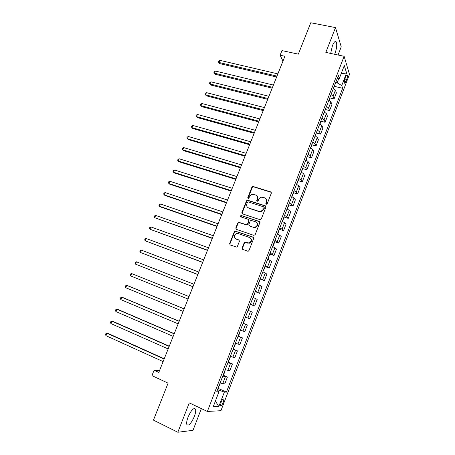 <?xml version="1.0" encoding="UTF-8"?>
<svg xmlns="http://www.w3.org/2000/svg" width="455" height="455" viewBox="0 0 455 455"><rect width="100%" height="100%" fill="white"/><g stroke="black" fill="none" stroke-linecap="round" stroke-linejoin="round"><path stroke-width="0.68" d="M266.238 204.272L267.199 203.789L271.328 193.193L270.731 191.891L252.889 186.408L251.905 187.13L247.787 197.578L248.475 198.517L249.664 196.657C250.261 195.314 251.274 194.547 252.701 194.342L255.431 194.933C257.234 195.718 257.854 197.1 257.285 199.085L256.751 200.45L257.16 201.36L258.11 200.882L258.645 199.518C259.231 198.192 260.232 197.419 261.653 197.203L264.469 197.794C266.294 198.585 266.92 199.984 266.357 201.98L265.822 203.351L266.238 204.272M194.302 416.598C195.57 413.203 195.974 410.723 195.513 409.153C193.785 407.367 191.305 410 188.074 417.053C186.8 420.465 186.391 422.951 186.846 424.515C188.637 426.267 191.123 423.628 194.302 416.598M334.652 54.276L334.96 53.519C336.706 48.463 337.155 44.624 336.308 41.996C335.318 40.671 334.027 41.9 332.434 45.676L330.671 53.428M223.325 402.226L223.866 399.12C223.251 398.443 222.336 399.49 221.113 402.265L220.567 405.365C221.193 406.042 222.108 404.995 223.325 402.226M242.117 248.049L242.691 249.414L247.628 251.166L248.265 251.183L249.004 250.495L253.685 238.477L253.099 237.123L235.11 231.077L234.297 231.777L229.621 243.624L230.185 244.972L236.651 247.076L237.413 246.382L239.415 241.281L238.847 239.933L235.929 238.909C233.517 236.947 233.733 235.127 236.583 233.455L238.05 233.529L249.539 237.504C251.973 239.41 251.808 241.235 249.033 242.981L244.898 242.231L244.119 242.93L242.117 248.049L242.612 249.38M338.065 55.004L341.227 46.819L335.494 27.607L310.771 22.75L298.338 54.151L281.969 50.579L280.115 55.22L284.893 56.278L158.795 372.435L154.086 370.251L151.942 375.608L168.088 383.15L153.454 420.119L177.825 432.25L192.983 430.333L201.377 408.613M335.494 27.607L325.831 52.399L344.116 56.295L207.372 411.451L189.274 402.88L177.825 432.25M259.913 219.646L261.289 218.963L265.902 207.116L265.31 205.802L247.418 200.143L246.491 200.86L241.884 212.542L242.452 213.85L259.913 219.646M259.816 222.745L255.17 234.672L253.793 235.349L236.338 229.354L235.775 228.029L237.766 222.984L238.608 222.279L246.673 224.725L247.509 224.014L248.822 220.658L248.248 219.333L240.928 216.887C240.286 216.364 240.359 215.886 241.139 215.471L259.225 221.409L259.816 222.745M345.811 76.599L345.032 78.647C344.355 80.603 344.151 82.065 344.424 83.043C344.782 83.561 345.282 83.043 345.931 81.485L346.704 79.454C347.381 77.504 347.58 76.031 347.313 75.052C346.955 74.529 346.454 75.047 345.811 76.599M344.116 56.295L349.486 74.319L220.937 410.7L207.372 411.451M337.007 79.079L339.35 78.408L338.378 75.507L216.705 391.846L218.918 391.909L217.154 390.68M339.35 78.408L344.287 65.554L346.556 72.971L341.733 85.557L337.149 82.816L335.699 82.48M334.374 86.353L342.643 88.281L341.733 85.557M342.643 88.281L226.425 392.119L224.355 392.062L218.792 406.588L213.196 406.793L218.918 391.909M159.46 370.768L154.086 370.251M280.115 55.22L282.964 61.112M337.149 82.816L338.782 78.567M218.491 391.613L219.026 390.225L217.581 389.565M329.909 97.91L334.078 98.917L336.393 92.883L335.432 90.204L333.407 88.429M325.41 109.53L329.608 110.576L331.94 104.502L330.933 101.92L328.885 100.191M320.894 121.206L325.115 122.293L327.452 116.19L326.406 113.704L324.341 112.01M316.35 132.951L320.593 134.077L322.948 127.94L321.856 125.552L319.768 123.897M311.777 144.758L316.049 145.924L318.415 139.759L317.283 137.461L315.173 135.846M306.187 160.092L307.182 156.622L311.482 157.839L313.859 151.634L312.687 149.439L310.549 147.864M302.586 168.566L306.886 169.812L309.281 163.578L308.058 161.485L305.902 159.95M297.968 180.572L302.268 181.858L304.674 175.585L303.411 173.594L301.227 172.098M293.327 192.641L297.627 193.966L300.044 187.659L298.736 185.771L296.529 184.32M252.593 186.47L253.537 186.76M288.658 204.778L292.957 206.138L295.386 199.802L294.032 198.016L291.803 196.606M283.96 216.984L288.26 218.383L290.705 212.007L289.306 210.329L287.048 208.959M279.245 229.257L283.539 230.691L285.996 224.281L284.551 222.711L282.271 221.38M274.496 241.599L278.79 243.072L281.264 236.628L279.768 235.161L277.465 233.876M269.724 254.009L274.018 255.517L276.504 249.039L272.636 246.439M264.924 266.488L269.218 268.035L271.715 261.517L267.773 259.077M260.095 279.034L264.389 280.621L266.903 274.069L262.888 271.783M255.244 291.649L259.532 293.282L262.063 286.69L257.974 284.557M250.364 304.338L254.652 306.01L257.194 299.379L253.025 297.411M245.455 317.101L249.738 318.807L252.298 312.147L248.055 310.333M243.089 323.249L247.372 324.978L243.055 323.334M240.445 330.125L244.801 331.684L247.372 324.978M238.141 336.114L242.424 337.889L238.028 336.41M235.4 343.235L239.836 344.628L242.424 337.889M233.165 349.053L237.442 350.868L232.971 349.554M230.332 356.424L234.843 357.647L237.442 350.868M228.16 362.066L232.437 363.926L227.887 362.783M225.231 369.688L229.82 370.745L232.437 363.926M223.126 375.153L227.403 377.053L222.768 376.08M220.095 383.03L224.77 383.912L227.403 377.053M218.064 388.32L226.425 392.119M334.078 98.917L333.094 96.289L331.058 94.538M329.608 110.576L328.584 108.04L326.525 106.328M325.115 122.293L324.045 119.858L321.964 118.186M320.593 134.077L319.484 131.74L317.38 130.102M316.049 145.924L314.894 143.683L312.773 142.091M311.482 157.839L310.282 155.695L308.137 154.143M306.886 169.812L305.646 167.776L303.474 166.257M302.268 181.858L300.983 179.918L298.787 178.445M297.627 193.966L296.29 192.129L294.072 190.696M292.957 206.138L291.575 204.409L289.334 203.021M288.26 218.383L286.832 216.756L284.568 215.408M283.539 230.691L282.066 229.178L279.774 227.87M278.79 243.072L277.271 241.662L274.957 240.399M235.815 238.955L236.134 239.063M274.018 255.517L270.111 253.003M269.218 268.035L265.237 265.674M264.389 280.621L260.334 278.414M259.532 293.282L255.403 291.234M254.652 306.01L250.449 304.122M249.738 318.807L245.461 317.084M219.026 390.225L224.355 392.062M341.102 73.841L346.556 72.971M218.792 406.588L215.42 401.02M266.112 204.215L266.636 202.282C267.096 200.939 266.863 199.785 265.947 198.812M256.859 195.9C257.803 196.861 258.042 198.027 257.575 199.387L257.052 201.315M271.294 192.357L253.179 186.726L252.201 187.449L248.1 198.454M265.839 206.217L247.719 200.445L246.792 201.161L242.196 212.826L242.287 213.782M264.099 207.776L263.684 206.854L248.35 201.906L247.406 202.378L246.843 203.817C246.269 205.796 246.877 207.184 248.669 207.986L259.151 211.41L260.704 211.524L263.53 209.226L264.099 207.776L264.378 208.066L264.082 207.196M247.679 207.44L248.669 207.986M264.378 208.066L263.815 209.516L260.988 211.814L259.435 211.7L248.97 208.276M248.72 219.685L249.13 220.931L247.816 224.281L246.98 224.992L238.926 222.546L238.079 223.251L236.094 228.291L236.23 229.309M259.72 221.773L241.787 215.772L240.883 216.87M253.515 227.181L254.976 227.261C257.877 225.572 258.093 223.752 255.619 221.795L251.035 220.402L250.182 221.113L248.868 224.474L249.442 225.805L253.81 227.443L255.272 227.523C257.814 226.306 258.286 224.628 256.694 222.489M253.81 227.443L249.744 226.072M250.477 238.079C252.218 240.149 251.837 241.861 249.34 243.226L245.205 242.475L244.432 243.169L242.43 248.282M235.406 238.653L235.929 238.909M239.256 240.212L236.253 239.154M253.543 237.436L235.434 231.333L234.621 232.033L229.957 243.857L230.133 244.949M333.686 88.583L334.385 85.893M277.868 73.892L219.81 60.327L218.923 62.466L219.68 63.586L276.623 77.014M219.68 63.586L218.326 61.903L218.923 62.466L276.976 76.121M218.326 61.903L218.679 61.05L219.81 60.327M329.17 100.339L329.909 97.524M273.409 85.062L215.374 71.043L214.487 73.192L215.261 74.279L272.181 88.156M215.261 74.279L213.895 72.612L214.487 73.192L272.517 87.303M213.895 72.612L214.248 71.753L215.374 71.043M324.62 112.157L325.416 109.217M268.933 96.295L210.921 81.815L210.028 83.976L210.819 85.028L267.711 99.355M210.819 85.028L209.442 83.373L210.028 83.976L268.035 98.547M209.442 83.373L209.8 82.509L210.921 81.815M320.053 124.044L320.894 120.973M264.429 107.585L206.445 92.644L205.546 94.811L206.354 95.829L263.223 110.61M206.354 95.829L204.966 94.185L205.546 94.811L263.525 109.848M204.966 94.185L205.324 93.321L206.445 92.644M315.457 135.994L316.344 132.792M259.902 118.931L201.94 103.524L201.042 105.702L201.866 106.686L258.707 121.923M201.866 106.686L200.467 105.054L201.042 105.702L258.997 121.206M200.467 105.054L200.826 104.184L201.94 103.524M310.833 148.012L311.777 144.673M255.352 130.34L197.419 114.455L196.514 116.651L197.356 117.6L254.174 133.298M197.419 114.455L196.31 115.104L195.946 115.979L196.514 116.651L254.442 132.627M250.779 141.806L192.874 125.449L191.964 127.65L192.823 128.566L249.613 144.736M192.874 125.449L191.765 126.075L191.401 126.956L191.964 127.65L249.863 144.11M301.517 172.24L302.558 168.64M246.183 153.335L188.307 136.494L187.386 138.707L188.268 139.588L245.029 156.23M188.307 136.494L187.204 137.109L186.84 137.99L187.386 138.707L245.262 155.65M296.802 184.451L297.911 180.72M241.56 164.926L183.712 147.596L182.791 149.82L183.683 150.668L240.422 167.781M183.712 147.596L182.614 148.194L182.25 149.081L182.791 149.82L240.632 167.247M291.956 196.679L293.276 193.665L293.242 192.863M236.913 176.574L179.099 158.755L178.172 160.99L179.082 161.798L235.787 179.401M179.099 158.755L178.007 159.335L177.638 160.228L178.172 160.99L235.98 178.912M287.099 208.981L288.589 205.865L288.544 205.08M232.243 188.285L174.458 169.971L173.526 172.218L174.458 172.991L231.129 191.077M174.458 169.971L173.372 170.534L172.997 171.433L173.526 172.218L231.305 190.639M282.299 221.318L282.737 221.085L283.818 217.359M227.545 200.063L169.795 181.244L168.862 183.507L169.806 184.241L226.448 202.816M169.795 181.244L168.714 181.79L168.339 182.694L168.862 183.507L226.601 202.424M277.539 233.688L277.982 233.438L279.069 229.712M222.825 211.899L165.108 192.573L164.17 194.848L165.137 195.548L221.739 214.618M165.108 192.573L164.033 193.102L163.652 194.012L164.17 194.848L221.875 214.277M272.755 246.132L273.21 245.854L274.359 242.868L274.291 242.128M218.076 223.803L160.399 203.965L159.449 206.251L160.439 206.911L217.007 226.482M160.399 203.965L159.324 204.477L158.949 205.387L159.449 206.251L217.126 226.192M267.938 258.639L268.404 258.343L269.491 254.618M213.304 235.764L155.661 215.414L154.711 217.712L212.252 238.409M155.661 215.414L154.592 215.909L154.217 216.825L154.711 217.712L212.349 238.17M263.104 271.22L264.736 267.881L264.656 267.176M208.509 247.799L150.901 226.92L149.945 229.229L207.469 250.404M150.901 226.92L149.837 227.398L149.456 228.319L149.945 229.229L207.543 250.21M258.235 283.875L258.719 283.533L259.799 279.802M203.681 259.89L146.118 238.488L145.156 240.809L202.657 262.461M146.118 238.488L145.06 238.949L144.679 239.87L145.156 240.809L202.714 262.319M253.344 296.592L255.01 293.179L254.914 292.502M198.835 272.05L141.306 250.113L140.339 252.445L197.823 274.581M141.306 250.113L140.254 250.557L139.867 251.49L140.339 252.445L197.862 274.49M248.419 309.389L248.925 309.008L250.005 305.277M193.955 284.278L136.472 261.801L135.505 264.15L192.965 286.769M136.472 261.801L135.425 262.228L135.038 263.161L135.505 264.15L192.977 286.73M243.47 322.254L243.982 321.85L245.063 318.119M130.636 275.912L130.181 274.9L130.568 273.955L131.614 273.552L189.052 296.569L131.614 273.552L130.636 275.912L188.069 299.037M238.494 335.193L239.017 334.766L240.098 331.035M184.144 308.871L127.844 285.757L126.729 285.365L125.745 287.736L183.137 311.413M184.121 308.934L126.729 285.365L125.688 285.751L125.301 286.695L125.745 287.736M233.489 348.212L235.224 344.634L235.099 344.025M179.213 321.247L122.952 297.593L121.815 297.234L120.831 299.617L178.172 323.852M179.168 321.361L121.815 297.234L120.785 297.604L120.393 298.554L120.831 299.617M228.456 361.298L230.207 357.681L230.076 357.09M174.248 333.691L118.038 309.485L116.878 309.173L115.888 311.567L173.184 336.364M174.185 333.856L116.878 309.173L115.854 309.519L115.456 310.475L115.888 311.567M223.394 374.459L223.945 373.964L225.157 370.802L225.02 370.228M169.26 346.198L113.096 321.446L111.913 321.173L110.918 323.579L168.168 348.939M169.175 346.42L111.913 321.173L110.895 321.503L110.497 322.464L110.918 323.579M218.298 387.7L220.083 384.003L219.936 383.44M164.244 358.779L108.125 333.464L106.925 333.236L105.924 335.653L163.123 361.588M164.136 359.052L106.925 333.236L105.913 333.543L105.514 334.51L105.924 335.653M333.094 96.289L335.432 90.204M328.584 108.04L330.933 101.92M324.045 119.858L326.406 113.704M319.484 131.74L321.856 125.552M314.894 143.683L317.283 137.461M310.282 155.695L312.687 149.439M305.646 167.776L308.058 161.485M300.983 179.918L303.411 173.594M296.29 192.129L298.736 185.771M291.575 204.409L294.032 198.016M286.832 216.756L289.306 210.329M282.066 229.178L284.551 222.711M277.271 241.662L279.768 235.161M272.448 254.22L274.962 247.679M267.603 266.846L270.122 260.271M262.723 279.546L265.265 272.932M257.82 292.315L260.374 285.666M252.889 305.157L255.454 298.474M247.929 318.073L250.512 311.351M242.942 331.064L245.535 324.301M237.919 344.134L240.536 337.326M232.875 357.272L235.502 350.43M227.801 370.484L230.446 363.602M222.7 383.775L225.356 376.859M344.884 79.045L346.704 79.454M344.378 81.126L345.931 81.485M266.636 202.282L266.357 201.98M257.041 200.752L256.751 200.45M257.575 199.387L257.285 199.085M248.089 197.885L247.787 197.578M252.201 187.449L251.905 187.13M253.549 186.772L253.253 186.448M271.004 192.209L270.731 191.891M266.101 203.652L265.822 203.351M242.196 212.826L241.884 212.542M246.792 201.161L246.491 200.86M248.14 200.484L247.838 200.183M265.589 206.098L265.31 205.802M259.435 211.7L259.151 211.41M263.815 209.516L263.53 209.226M236.094 228.291L235.775 228.029M238.079 223.251L237.766 222.984M239.432 222.58L239.114 222.313M246.451 224.958L246.149 224.69M247.816 224.281L247.509 224.014M249.13 220.931L248.822 220.658M241.787 215.772L241.48 215.494M259.515 221.682L259.225 221.409M244.432 243.169L244.119 242.93M245.802 242.498L245.49 242.253M247.725 243.169L247.418 242.93M239.165 240.172L238.847 239.933M229.957 243.857L229.621 243.624M234.621 232.033L234.297 231.777M235.969 231.362L235.65 231.106M253.401 237.374L253.099 237.123M194.057 408.465L195.513 409.153M334.846 41.695L336.308 41.996M223.325 398.876L223.866 399.12M346.79 74.933L347.313 75.052M253.179 186.726L252.889 186.408M247.719 200.445L247.418 200.143M260.988 211.814L260.704 211.524M238.926 222.546L238.608 222.279M246.98 224.992L246.673 224.725M241.451 215.75L241.139 215.471M255.272 227.523L254.976 227.261M245.205 242.475L244.898 242.231M249.34 243.226L249.033 242.981M235.434 231.333L235.11 231.077"/></g></svg>
